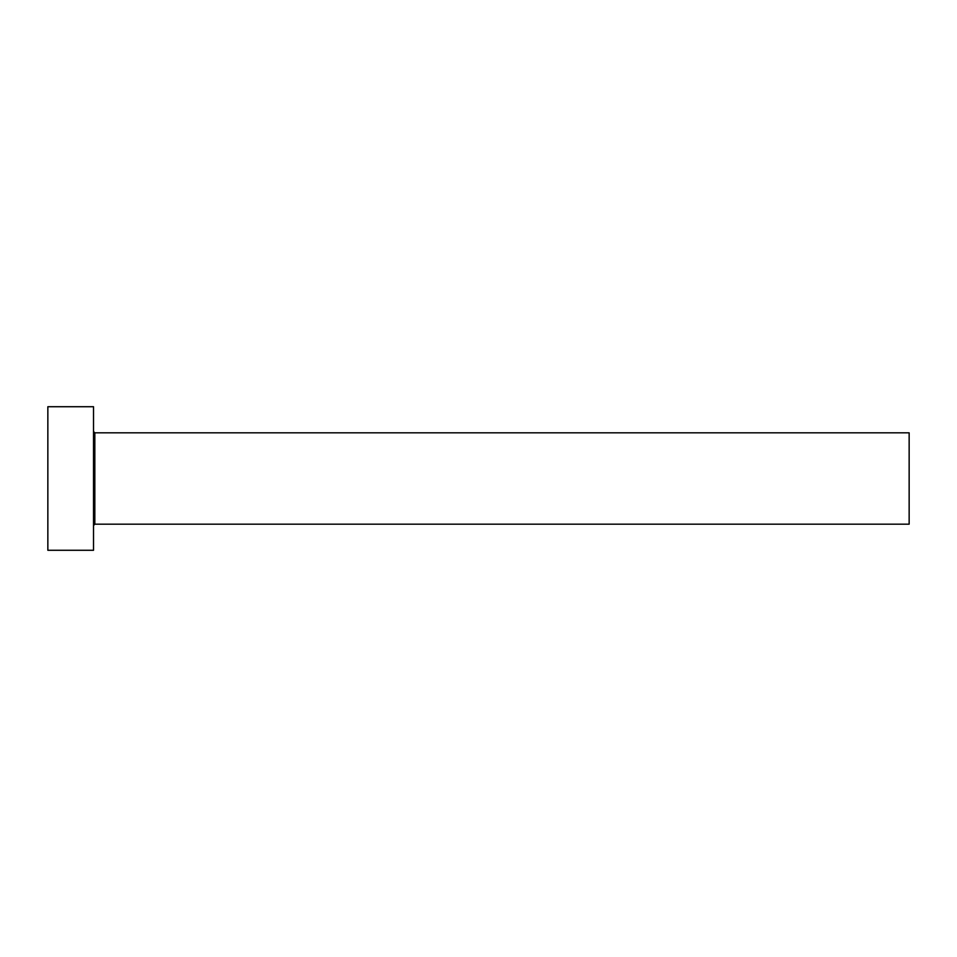 <?xml version="1.0" encoding="UTF-8"?>
<svg xmlns="http://www.w3.org/2000/svg" width="957" height="957" viewBox="0 0 957 957"><rect width="100%" height="100%" fill="white"/><g stroke="black" fill="none" stroke-linecap="round" stroke-linejoin="round"><path stroke-width="1.44" d="M94.827 524.173L94.827 432.827L909.15 432.827L909.15 524.173L94.827 524.173L93.523 525.477M93.523 478.5L93.523 550.275L47.85 550.275L47.85 406.725L93.523 406.725L93.523 478.5M94.827 432.827L93.523 431.523"/></g></svg>
